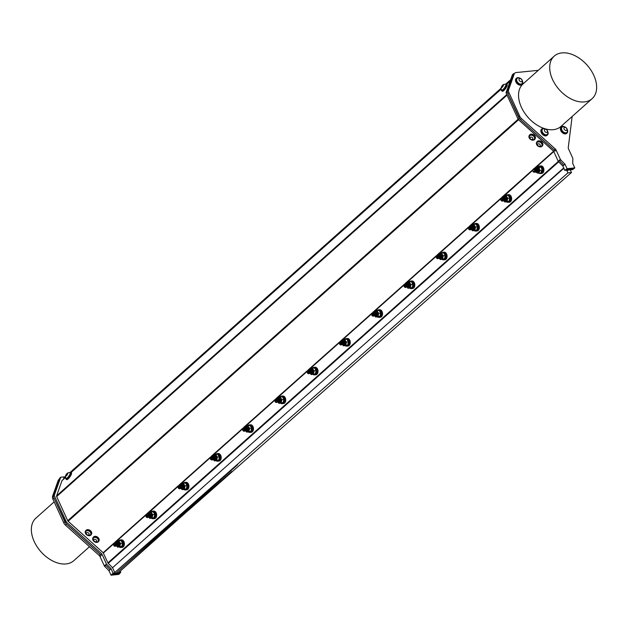 <?xml version="1.0" encoding="UTF-8"?>
<svg xmlns="http://www.w3.org/2000/svg" width="628" height="628" viewBox="0 0 628 628"><rect width="100%" height="100%" fill="white"/><g stroke="black" fill="none" stroke-linecap="round" stroke-linejoin="round"><path stroke-width="0.94" d="M213.834 455.936L214.98 459.468A1.868 1.28 -95.8 0 0 215.639 458.503L214.07 455.889M214.226 459.625L213.638 455.928M213.795 459.672L213.206 455.975M213.363 459.712L212.774 456.014M212.931 459.759L212.343 456.061M212.5 459.798L211.903 456.101M212.06 459.845L211.471 456.148M210.451 459.005A1.868 1.28 -95.8 0 0 211.291 459.837C213.693 461.509 212.217 452.733 210.333 458.44A1.484 1.013 -95.8 0 0 210.867 459.335L210.451 459.005L211.448 456.148L211.785 459.837M211.722 456.509L212.311 459.421L211.754 456.509M212.766 456.43L213.167 459.335M213.277 456.383L213.599 459.296M213.677 456.336L214.038 459.249M213.285 458.95L213.025 458.511M213.025 458.495L212.916 457.451M212.923 457.435L213.08 456.917M214.07 456.305L214.47 459.209M215.639 458.503L213.991 456.352M214.431 459.217L214.054 456.289M213.999 459.256L213.622 456.328M212.868 456.689L212.523 457.584M212.625 458.479L212.876 458.95M213.567 459.304L213.19 456.375M213.135 459.351L212.751 456.423M212.366 459.335L212.186 456.462M211.667 456.156L212.248 459.798M212.099 456.109L212.68 459.751M212.531 456.061L213.12 459.712M212.963 456.022L213.551 459.665M213.394 455.975L214.203 459.633L213.756 459.547M213.222 459.06L213.01 458.644M212.994 458.613L212.868 457.333M212.876 457.302L213.002 456.823M214.509 459.531L214.98 459.468M210.325 458.189A1.287 0.887 -95.8 0 0 211.769 459.099A1.287 0.887 -95.8 0 0 211.495 456.878A1.287 0.887 -95.8 0 0 210.325 458.189M213.096 455.983A2.991 2.049 84.2 0 1 214.391 454.735A2.991 2.049 84.2 0 1 214.58 454.703A2.991 2.049 84.2 0 1 216.37 455.795A2.991 2.049 84.2 0 1 216.864 458.738A2.991 2.049 84.2 0 1 216.307 459.994A2.991 2.049 84.2 0 1 215.373 460.63A2.991 2.049 84.2 0 1 215.176 460.662A2.991 2.049 84.2 0 1 213.465 459.696M213.19 455.567L213.387 455.002L215.702 454.444L217.351 457.106L216.684 460.332L214.368 460.889L213.881 460.285M214.368 460.889L218.63 460.136L219.117 458.511L219.298 456.909L217.649 454.248L215.702 454.444M216.063 460.716A3.737 2.567 -95.8 0 0 217.508 461.18A3.737 2.567 -95.8 0 0 218.316 460.897A3.737 2.567 -95.8 0 0 219.596 456.595A3.737 2.567 -95.8 0 0 216.762 453.738A3.737 2.567 -95.8 0 0 215.404 454.507M217.06 453.73A3.737 2.567 84.2 0 1 217.359 453.675A3.737 2.567 84.2 0 1 220.185 456.532A3.737 2.567 84.2 0 1 218.913 460.834A3.737 2.567 84.2 0 1 218.104 461.117A3.737 2.567 84.2 0 1 217.806 461.117M215.475 458.935A3.737 2.567 84.2 0 1 215.2 457.843M215.176 457.608A3.737 2.567 84.2 0 1 215.184 456.556M217.688 461.156A3.792 2.598 -95.8 0 0 218.112 461.164A3.792 2.598 -95.8 0 0 220.334 457.365A3.792 2.598 -95.8 0 0 217.665 453.62A3.792 2.598 -95.8 0 0 217.351 453.628A3.792 2.598 -95.8 0 0 216.935 453.714M217.351 457.106L219.298 456.909M216.684 460.332L218.63 460.136M217.351 453.628L218.222 453.534A3.792 2.598 84.2 0 1 218.536 453.534A3.792 2.598 84.2 0 1 221.205 457.278A3.792 2.598 84.2 0 1 218.976 461.078L218.112 461.164M112.569 567.736L108.228 563.355A1.138 0.746 -131.7 0 1 107.898 562.876L103.173 552.726L68.13 521.248A1.138 0.746 -131.7 0 1 67.722 520.698L56.677 496.567A1.138 0.746 -131.7 0 1 56.598 495.845L61.984 480.648A1.138 0.746 -131.7 0 1 62.125 480.428A1.138 0.746 -131.7 0 1 62.353 480.318M120.545 539.915L121.408 539.829A3.792 2.598 84.2 0 1 121.722 539.829A3.792 2.598 84.2 0 1 124.391 543.565A3.792 2.598 84.2 0 1 122.17 547.373L121.306 547.459A3.792 2.598 -95.8 0 0 123.528 543.652A3.792 2.598 -95.8 0 0 120.859 539.915A3.792 2.598 -95.8 0 0 120.545 539.915A3.792 2.598 -95.8 0 0 120.129 540.009M152.816 511.153L153.679 511.066A3.792 2.598 84.2 0 1 153.993 511.059A3.792 2.598 84.2 0 1 156.662 514.803A3.792 2.598 84.2 0 1 154.441 518.61L153.57 518.697A3.792 2.598 -95.8 0 0 155.799 514.889A3.792 2.598 -95.8 0 0 153.13 511.153A3.792 2.598 -95.8 0 0 152.816 511.153A3.792 2.598 -95.8 0 0 152.4 511.247M185.079 482.39L185.951 482.304A3.792 2.598 84.2 0 1 186.265 482.296A3.792 2.598 84.2 0 1 188.934 486.041A3.792 2.598 84.2 0 1 186.712 489.84L185.841 489.926A3.792 2.598 -95.8 0 0 188.07 486.127A3.792 2.598 -95.8 0 0 185.393 482.382A3.792 2.598 -95.8 0 0 185.079 482.39A3.792 2.598 -95.8 0 0 184.671 482.485M249.622 424.858L250.486 424.771A3.792 2.598 84.2 0 1 250.8 424.771A3.792 2.598 84.2 0 1 253.469 428.508A3.792 2.598 84.2 0 1 251.247 432.315L250.384 432.402A3.792 2.598 -95.8 0 0 252.605 428.602A3.792 2.598 -95.8 0 0 249.936 424.858A3.792 2.598 -95.8 0 0 249.622 424.858A3.792 2.598 -95.8 0 0 249.206 424.952M281.894 396.095L282.757 396.009A3.792 2.598 84.2 0 1 283.071 396.009A3.792 2.598 84.2 0 1 285.74 399.746A3.792 2.598 84.2 0 1 283.518 403.553L282.647 403.639A3.792 2.598 -95.8 0 0 284.877 399.832A3.792 2.598 -95.8 0 0 282.208 396.095A3.792 2.598 -95.8 0 0 281.894 396.095A3.792 2.598 -95.8 0 0 281.477 396.19M314.165 367.333L315.028 367.247A3.792 2.598 84.2 0 1 315.342 367.239A3.792 2.598 84.2 0 1 318.011 370.983A3.792 2.598 84.2 0 1 315.79 374.783L314.918 374.877A3.792 2.598 -95.8 0 0 317.148 371.07A3.792 2.598 -95.8 0 0 314.479 367.325A3.792 2.598 -95.8 0 0 314.165 367.333A3.792 2.598 -95.8 0 0 313.749 367.427M346.428 338.571L347.3 338.484A3.792 2.598 84.2 0 1 347.614 338.476A3.792 2.598 84.2 0 1 350.283 342.221A3.792 2.598 84.2 0 1 348.053 346.02L347.19 346.106A3.792 2.598 -95.8 0 0 349.411 342.307A3.792 2.598 -95.8 0 0 346.742 338.563A3.792 2.598 -95.8 0 0 346.428 338.571A3.792 2.598 -95.8 0 0 346.012 338.657M378.7 309.8L379.563 309.714A3.792 2.598 84.2 0 1 379.877 309.714A3.792 2.598 84.2 0 1 382.554 313.458A3.792 2.598 84.2 0 1 380.325 317.258L379.461 317.344A3.792 2.598 -95.8 0 0 381.683 313.545A3.792 2.598 -95.8 0 0 379.014 309.8A3.792 2.598 -95.8 0 0 378.7 309.8A3.792 2.598 -95.8 0 0 378.284 309.894M410.971 281.038L411.835 280.952A3.792 2.598 84.2 0 1 412.149 280.952A3.792 2.598 84.2 0 1 414.818 284.688A3.792 2.598 84.2 0 1 412.596 288.495L411.733 288.582A3.792 2.598 -95.8 0 0 413.954 284.774A3.792 2.598 -95.8 0 0 411.285 281.038A3.792 2.598 -95.8 0 0 410.971 281.038A3.792 2.598 -95.8 0 0 410.555 281.132M443.242 252.275L444.106 252.189A3.792 2.598 84.2 0 1 444.42 252.181A3.792 2.598 84.2 0 1 447.089 255.926A3.792 2.598 84.2 0 1 444.867 259.733L443.996 259.819A3.792 2.598 -95.8 0 0 446.225 256.012A3.792 2.598 -95.8 0 0 443.556 252.275A3.792 2.598 -95.8 0 0 443.242 252.275A3.792 2.598 -95.8 0 0 442.826 252.37M475.506 223.513L476.377 223.427A3.792 2.598 84.2 0 1 476.691 223.419A3.792 2.598 84.2 0 1 479.36 227.163A3.792 2.598 84.2 0 1 477.139 230.963L476.267 231.049A3.792 2.598 -95.8 0 0 478.489 227.25A3.792 2.598 -95.8 0 0 475.82 223.505A3.792 2.598 -95.8 0 0 475.506 223.513A3.792 2.598 -95.8 0 0 475.098 223.607M540.049 165.98L540.912 165.894A3.792 2.598 84.2 0 1 543.879 169.403A3.792 2.598 84.2 0 1 541.674 173.438L540.81 173.524A3.792 2.598 -95.8 0 0 543.016 169.489A3.792 2.598 -95.8 0 0 540.049 165.98A3.792 2.598 -95.8 0 0 539.633 166.075M507.777 194.751L508.649 194.656A3.792 2.598 84.2 0 1 508.963 194.656A3.792 2.598 84.2 0 1 511.632 198.401A3.792 2.598 84.2 0 1 509.402 202.2L508.539 202.287A3.792 2.598 -95.8 0 0 510.76 198.487A3.792 2.598 -95.8 0 0 508.091 194.743A3.792 2.598 -95.8 0 0 507.777 194.751A3.792 2.598 -95.8 0 0 507.361 194.837M120.231 571.127L120.772 572.32L118.653 572.532M566.707 170.212L567.908 172.865L114.759 572.524A0.95 0.62 -131.7 0 0 115.01 572.901L113.071 573.097L111.054 568.685L106.501 564.093L101.869 553.959L66.435 522.135L54.243 495.492L60.712 477.233L65.202 476.778M115.01 572.901A0.95 0.62 48.3 0 0 116.078 573.16L237.659 464.665L114.759 572.524L112.561 567.712L261.334 435.102L563.873 168.273M65.532 476.487L63.546 478.261L63.836 478.905M567.908 172.865L571.48 172.504L188.408 510.36M116.981 572.351A0.95 0.62 48.3 0 0 118.252 572.893L231.787 471.502L124.941 565.263M573.309 168.94L572.548 169.623L566.786 170.204L567.853 170.463A0.95 0.62 -131.7 0 1 566.786 170.204L564.847 170.392L562.821 165.98L558.276 161.396L553.645 151.262L518.21 119.438L506.019 92.795L512.487 74.528L514.293 73.547M570.279 169.85L571.48 172.504M117.232 572.673L116.549 572.744M69.975 472.531L501.168 88.171M505.611 84.215L510.643 79.725M120.874 547.451A3.792 2.598 -95.8 0 0 121.306 547.459M120.254 540.025A3.737 2.567 84.2 0 1 120.545 539.97A3.737 2.567 84.2 0 1 123.378 542.827A3.737 2.567 84.2 0 1 122.099 547.129A3.737 2.567 84.2 0 1 121.298 547.412A3.737 2.567 84.2 0 1 121 547.412M118.661 545.23A3.737 2.567 84.2 0 1 118.394 544.131M118.37 543.895A3.737 2.567 84.2 0 1 118.37 542.843M119.257 547.012A3.737 2.567 -95.8 0 0 120.702 547.467A3.737 2.567 -95.8 0 0 121.51 547.184A3.737 2.567 -95.8 0 0 122.782 542.882A3.737 2.567 -95.8 0 0 119.956 540.025A3.737 2.567 -95.8 0 0 118.598 540.802M116.29 542.278A2.991 2.049 84.2 0 1 117.585 541.03A2.991 2.049 84.2 0 1 117.774 540.998A2.991 2.049 84.2 0 1 119.563 542.082L120.545 543.401L119.877 546.627L117.562 547.184L121.816 546.431L122.484 543.204L121.816 541.854L120.835 540.543L118.896 540.739L119.563 542.082A2.991 2.049 84.2 0 1 120.05 545.025A2.991 2.049 84.2 0 1 119.501 546.282A2.991 2.049 84.2 0 1 118.559 546.917A2.991 2.049 84.2 0 1 118.37 546.949A2.991 2.049 84.2 0 1 116.659 545.983M117.562 547.184L117.075 546.58M117.703 545.826L118.174 545.763A1.868 1.28 -95.8 0 0 118.833 544.798L117.185 542.639M117.624 545.512L117.248 542.584L117.656 545.496M117.193 545.551L116.808 542.623L117.224 545.544M116.062 542.985L115.717 543.872M115.811 544.774L116.07 545.245M116.761 545.599L116.376 542.67L116.792 545.583M116.329 545.638L115.944 542.71L116.361 545.63M115.56 545.622L115.379 542.757M114.916 542.804L115.505 545.716L114.948 542.804M113.644 545.3A1.868 1.28 -95.8 0 0 114.484 546.132C116.887 547.804 115.411 539.028 113.527 544.727A1.484 1.013 -95.8 0 0 114.061 545.63L113.644 545.3L114.634 542.443L114.979 546.125M116.478 545.245L116.274 543.204M114.853 542.443L115.442 546.085M145.72 515.258L115.262 542.396L115.874 546.046M115.725 542.356L116.306 545.999M117.774 540.998L116.125 542.309L116.737 545.96M116.588 542.27L117.397 545.92L116.949 545.842M116.408 545.355L116.204 544.939M116.188 544.908L116.196 543.11M117.02 542.223L118.174 545.763M118.833 544.798L117.24 542.184M117.397 545.92L116.832 542.223M116.957 545.967L116.368 542.27M116.525 546.007L115.992 542.309M116.094 546.054L115.56 542.349M115.717 546.093L115.12 542.396M115.285 546.132L114.689 542.435M113.511 544.476A1.287 0.887 -95.8 0 0 114.963 545.387A1.287 0.887 -95.8 0 0 114.689 543.173A1.287 0.887 -95.8 0 0 113.511 544.476M116.376 541.862L116.58 541.297L118.896 540.739M120.545 543.401L122.484 543.204M119.877 546.627L121.816 546.431M153.146 518.689A3.792 2.598 -95.8 0 0 153.57 518.697M152.526 511.255A3.737 2.567 84.2 0 1 152.816 511.2A3.737 2.567 84.2 0 1 155.65 514.057A3.737 2.567 84.2 0 1 154.37 518.359A3.737 2.567 84.2 0 1 153.57 518.642A3.737 2.567 84.2 0 1 153.263 518.65M150.932 516.467A3.737 2.567 84.2 0 1 150.665 515.368M150.634 515.133A3.737 2.567 84.2 0 1 150.642 514.081M151.529 518.249A3.737 2.567 -95.8 0 0 152.973 518.704A3.737 2.567 -95.8 0 0 153.774 518.422A3.737 2.567 -95.8 0 0 155.053 514.12A3.737 2.567 -95.8 0 0 152.219 511.263A3.737 2.567 -95.8 0 0 150.861 512.04M148.561 513.516A2.991 2.049 84.2 0 1 149.849 512.267A2.991 2.049 84.2 0 1 150.045 512.236A2.991 2.049 84.2 0 1 151.835 513.319L152.808 514.638L152.141 517.857L149.833 518.422L154.088 517.66L154.755 514.442L154.088 513.092L153.106 511.773L151.167 511.969L151.835 513.319A2.991 2.049 84.2 0 1 152.321 516.263A2.991 2.049 84.2 0 1 151.764 517.519A2.991 2.049 84.2 0 1 150.83 518.155A2.991 2.049 84.2 0 1 150.642 518.186A2.991 2.049 84.2 0 1 148.93 517.221M149.833 518.422L149.346 517.817M149.974 517.064L150.445 516.993A1.868 1.28 -95.8 0 0 151.097 516.028L149.448 513.877M151.097 516.028L149.503 513.414L150.445 516.993M149.66 517.158L149.126 513.453L149.66 517.158L149.221 517.08M149.228 517.205L148.695 513.5L149.009 517.197M148.797 517.244L148.263 513.539L148.577 517.236M148.365 517.291L147.823 513.586L148.145 517.284M147.933 517.331L147.392 513.625L147.713 517.323M147.494 517.378L146.96 513.673L147.25 517.362M145.908 516.538A1.868 1.28 -95.8 0 0 146.756 517.37C149.15 519.042 147.674 510.266 145.79 515.965A1.484 1.013 -95.8 0 0 146.332 516.868L145.908 516.538L146.905 513.68M177.983 486.488L147.776 513.594M148.679 516.585L148.467 516.177M148.459 516.145L148.334 514.866M148.334 514.834L148.459 514.348M147.18 514.042L147.776 516.954L147.219 514.034M148.232 513.963L148.632 516.868M148.663 513.916L149.064 516.82M149.095 513.877L149.495 516.781M148.75 516.483L148.491 516.043M148.483 516.02L148.381 514.984M148.381 514.968L148.546 514.442M149.527 513.83L149.927 516.734M149.896 516.742L149.511 513.814M149.464 516.789L149.079 513.861M148.326 514.222L147.988 515.109M148.082 516.012L148.334 516.483M149.032 516.828L148.648 513.9M148.593 516.875L148.216 513.947M147.831 516.86L147.651 513.994M145.782 515.714A1.287 0.887 -95.8 0 0 147.235 516.624A1.287 0.887 -95.8 0 0 146.96 514.403A1.287 0.887 -95.8 0 0 145.782 515.714M148.648 513.1L148.852 512.527L151.167 511.969M152.808 514.638L154.755 514.442M152.141 517.857L154.088 517.66M185.417 489.919A3.792 2.598 -95.8 0 0 185.841 489.926M184.789 482.492A3.737 2.567 84.2 0 1 185.087 482.437A3.737 2.567 84.2 0 1 187.921 485.295A3.737 2.567 84.2 0 1 186.642 489.597A3.737 2.567 84.2 0 1 185.841 489.879A3.737 2.567 84.2 0 1 185.535 489.887M183.203 487.697A3.737 2.567 84.2 0 1 182.936 486.606M182.905 486.37A3.737 2.567 84.2 0 1 182.913 485.318M183.8 489.487A3.737 2.567 -95.8 0 0 185.244 489.942A3.737 2.567 -95.8 0 0 186.045 489.659A3.737 2.567 -95.8 0 0 187.325 485.358A3.737 2.567 -95.8 0 0 184.491 482.5A3.737 2.567 -95.8 0 0 183.133 483.27M180.825 484.753A2.991 2.049 84.2 0 1 182.12 483.505A2.991 2.049 84.2 0 1 182.308 483.474A2.991 2.049 84.2 0 1 184.098 484.557L185.079 485.876L184.412 489.094L182.096 489.652L186.359 488.898L187.026 485.68L186.359 484.329L185.378 483.01L183.431 483.207L184.098 484.557A2.991 2.049 84.2 0 1 184.593 487.501A2.991 2.049 84.2 0 1 184.035 488.757A2.991 2.049 84.2 0 1 183.101 489.393A2.991 2.049 84.2 0 1 182.913 489.424A2.991 2.049 84.2 0 1 181.194 488.458M182.096 489.652L181.61 489.055M182.246 488.301L182.717 488.231A1.868 1.28 -95.8 0 0 183.368 487.265L181.72 485.114M182.167 487.98L181.782 485.051M181.735 488.027L181.351 485.099M181.005 485.154L181.335 488.058M180.597 485.46L180.26 486.347M180.354 487.242L180.605 487.72M181.296 488.066L180.919 485.138M180.864 488.113L180.487 485.185M180.103 488.097L179.922 485.232M179.451 485.279L180.04 488.184L179.482 485.271M178.179 487.775A1.868 1.28 -95.8 0 0 179.019 488.6C181.421 490.272 179.946 481.503 178.062 487.202A1.484 1.013 -95.8 0 0 178.603 488.105L178.179 487.775L179.176 484.91L179.522 488.6M179.396 484.918L179.977 488.56M179.828 484.871L180.417 488.513M180.26 484.832L180.848 488.474M180.691 484.785L181.28 488.427M181.131 484.745L181.932 488.396L181.484 488.317M180.95 487.823L180.738 487.414M180.731 487.383L180.597 486.103M180.605 486.072L180.731 485.585M181.563 484.698L182.717 488.231M183.368 487.265L181.806 484.651M181.963 488.388L181.366 484.69M181.523 488.435L180.935 484.738M181.092 488.482L180.472 484.785M180.66 488.521L180.04 484.824M180.228 488.568L179.608 484.871M179.765 488.615L179.176 484.91M180.495 485.193L180.895 488.097M181.366 485.106L181.767 488.011M181.021 487.72L180.762 487.273M180.754 487.257L180.644 486.221M180.652 486.198L180.809 485.68M181.798 485.067L182.198 487.972M178.054 486.951A1.287 0.887 -95.8 0 0 179.506 487.862A1.287 0.887 -95.8 0 0 179.231 485.64A1.287 0.887 -95.8 0 0 178.054 486.951M180.919 484.337L181.123 483.764L183.431 483.207M185.079 485.876L187.026 485.68M184.412 489.094L186.359 488.898M249.96 432.394A3.792 2.598 -95.8 0 0 250.384 432.402M249.332 424.968A3.737 2.567 84.2 0 1 249.63 424.913A3.737 2.567 84.2 0 1 252.456 427.77A3.737 2.567 84.2 0 1 251.184 432.072A3.737 2.567 84.2 0 1 250.376 432.354A3.737 2.567 84.2 0 1 250.077 432.354M247.738 430.172A3.737 2.567 84.2 0 1 247.471 429.073M247.448 428.838A3.737 2.567 84.2 0 1 247.456 427.786M248.335 431.954A3.737 2.567 -95.8 0 0 249.779 432.409A3.737 2.567 -95.8 0 0 250.588 432.127A3.737 2.567 -95.8 0 0 251.859 427.825A3.737 2.567 -95.8 0 0 249.033 424.968A3.737 2.567 -95.8 0 0 247.675 425.745M245.367 427.221A2.991 2.049 84.2 0 1 246.663 425.972A2.991 2.049 84.2 0 1 246.851 425.941A2.991 2.049 84.2 0 1 248.641 427.024L249.622 428.343L248.955 431.569L246.639 432.127L250.894 431.373L251.561 428.147L250.894 426.797L249.92 425.486L247.974 425.682L248.641 427.024A2.991 2.049 84.2 0 1 249.128 429.968A2.991 2.049 84.2 0 1 248.578 431.224A2.991 2.049 84.2 0 1 247.636 431.86A2.991 2.049 84.2 0 1 247.448 431.891A2.991 2.049 84.2 0 1 245.736 430.926M246.639 432.127L246.152 431.522M246.78 430.769L247.251 430.706A1.868 1.28 -95.8 0 0 247.911 429.74L246.262 427.582M246.702 430.455L246.325 427.527M246.27 430.494L245.886 427.566M245.14 427.927L244.794 428.814M244.896 429.717L245.148 430.188M245.838 430.541L245.454 427.613L245.87 430.525M245.407 430.58L245.022 427.652L245.438 430.572M244.637 430.572L244.457 427.699M243.994 427.747L244.582 430.659L244.025 427.747M242.722 430.243A1.868 1.28 -95.8 0 0 243.562 431.075C245.964 432.747 244.488 423.971 242.604 429.678A1.484 1.013 -95.8 0 0 243.138 430.572L242.722 430.243L243.711 427.385L244.056 431.067M245.948 427.574L246.302 430.486M245.556 430.188L245.297 429.748M245.289 429.733L245.352 428.147M246.341 427.535L246.741 430.439M243.931 427.385L244.52 431.036M244.371 427.346L244.951 430.989M244.802 427.299L245.383 430.941M245.234 427.26L245.823 430.902M245.666 427.213L246.474 430.863L246.027 430.784M245.493 430.298L245.14 428.571M245.148 428.539L245.273 428.053M246.097 427.173L247.251 430.706M247.911 429.74L246.372 427.119M246.529 430.863L245.909 427.166M246.09 430.902L245.477 427.205M245.634 430.949L245.038 427.252M245.203 430.996L244.606 427.299M244.763 431.036L244.174 427.338M244.331 431.083L243.743 427.385M242.589 429.419A1.287 0.887 -95.8 0 0 244.041 430.329A1.287 0.887 -95.8 0 0 243.766 428.115A1.287 0.887 -95.8 0 0 242.589 429.419M245.454 426.805L245.658 426.239L247.974 425.682M249.622 428.343L251.561 428.147M248.955 431.569L250.894 431.373M282.223 403.631A3.792 2.598 -95.8 0 0 282.647 403.639M281.603 396.205A3.737 2.567 84.2 0 1 281.894 396.15A3.737 2.567 84.2 0 1 284.727 399.008A3.737 2.567 84.2 0 1 283.448 403.302A3.737 2.567 84.2 0 1 282.647 403.584A3.737 2.567 84.2 0 1 282.349 403.592M280.01 401.41A3.737 2.567 84.2 0 1 279.743 400.311M279.711 400.075A3.737 2.567 84.2 0 1 279.719 399.023M280.606 403.192A3.737 2.567 -95.8 0 0 282.05 403.647A3.737 2.567 -95.8 0 0 282.851 403.364A3.737 2.567 -95.8 0 0 284.131 399.063A3.737 2.567 -95.8 0 0 281.297 396.205A3.737 2.567 -95.8 0 0 279.947 396.982M277.639 398.458A2.991 2.049 84.2 0 1 278.926 397.21A2.991 2.049 84.2 0 1 279.122 397.179A2.991 2.049 84.2 0 1 280.912 398.262L281.894 399.581L281.218 402.807L278.911 403.364L283.165 402.611L283.832 399.384L283.165 398.034L282.184 396.723L280.245 396.912L280.912 398.262A2.991 2.049 84.2 0 1 281.399 401.206A2.991 2.049 84.2 0 1 280.842 402.462A2.991 2.049 84.2 0 1 279.907 403.098A2.991 2.049 84.2 0 1 279.719 403.129A2.991 2.049 84.2 0 1 278.008 402.163M278.911 403.364L278.424 402.76M279.052 402.006L279.523 401.944A1.868 1.28 -95.8 0 0 280.182 400.97L278.526 398.819M278.604 398.772L279.005 401.677L278.589 398.756M278.542 401.732L278.157 398.804L278.573 401.724M277.403 399.165L277.066 400.052M277.16 400.954L277.419 401.425M278.11 401.779L277.725 398.851L278.141 401.763M277.67 401.818L277.293 398.89L277.709 401.81M276.909 401.802L276.728 398.937M276.846 401.904L276.296 398.984M274.993 401.48A1.868 1.28 -95.8 0 0 275.833 402.312C278.235 403.985 276.752 395.208 274.876 400.907A1.484 1.013 -95.8 0 0 275.409 401.81L274.993 401.48L275.982 398.623L276.328 402.305M276.257 398.984L276.854 401.896M277.827 401.425L277.623 399.384M276.202 398.623L276.791 402.265M276.634 398.584L277.223 402.226M277.074 398.537L277.654 402.179M277.505 398.49L278.086 402.14M277.937 398.45L278.746 402.101L278.298 402.022M277.757 401.528L277.552 401.119M277.537 401.088L277.411 399.808M277.411 399.777L277.545 399.29M278.369 398.403L279.523 401.944M280.182 400.97L278.636 398.356M278.793 402.093L278.204 398.395M278.361 402.14L277.741 398.442M277.929 402.187L277.341 398.482M277.498 402.226L276.909 398.529M277.066 402.273L276.446 398.576M276.626 402.312L276.014 398.615M274.86 400.656A1.287 0.887 -95.8 0 0 276.312 401.567A1.287 0.887 -95.8 0 0 276.037 399.353A1.287 0.887 -95.8 0 0 274.86 400.656M277.725 398.042L277.929 397.477L280.245 396.912M281.894 399.581L283.832 399.384M281.218 402.807L283.165 402.611M314.495 374.869A3.792 2.598 -95.8 0 0 314.918 374.877M313.874 367.435A3.737 2.567 84.2 0 1 314.165 367.38A3.737 2.567 84.2 0 1 316.999 370.237A3.737 2.567 84.2 0 1 315.719 374.539A3.737 2.567 84.2 0 1 314.918 374.822A3.737 2.567 84.2 0 1 314.612 374.83M312.281 372.647A3.737 2.567 84.2 0 1 312.014 371.548M311.983 371.313A3.737 2.567 84.2 0 1 311.99 370.261M312.877 374.429A3.737 2.567 -95.8 0 0 314.322 374.885A3.737 2.567 -95.8 0 0 315.123 374.602A3.737 2.567 -95.8 0 0 316.402 370.3A3.737 2.567 -95.8 0 0 313.568 367.443A3.737 2.567 -95.8 0 0 312.21 368.212M309.91 369.696A2.991 2.049 84.2 0 1 311.198 368.448A2.991 2.049 84.2 0 1 311.386 368.416A2.991 2.049 84.2 0 1 313.176 369.5L314.157 370.818L313.49 374.037L311.174 374.594L315.437 373.841L316.104 370.622L315.437 369.272L314.455 367.953L312.516 368.149L313.176 369.5A2.991 2.049 84.2 0 1 313.67 372.443A2.991 2.049 84.2 0 1 313.113 373.699A2.991 2.049 84.2 0 1 312.179 374.335A2.991 2.049 84.2 0 1 311.99 374.366A2.991 2.049 84.2 0 1 310.279 373.401M311.174 374.594L310.687 373.998M311.323 373.244L311.794 373.173A1.868 1.28 -95.8 0 0 312.446 372.208L310.797 370.057M311.245 372.922L310.86 369.994L311.276 372.914M310.813 372.969L310.428 370.041L310.844 372.954M309.675 370.402L309.337 371.289M309.431 372.184L309.683 372.663M310.373 373.008L309.996 370.08L310.413 373.001M309.942 373.056L309.565 370.127L309.981 373.048M309.18 373.04L309 370.175M309.117 373.134L308.56 370.214L309.117 373.126M307.257 372.718A1.868 1.28 -95.8 0 0 308.097 373.55C310.499 375.214 309.023 366.446 307.139 372.145A1.484 1.013 -95.8 0 0 307.681 373.048L307.257 372.718L308.254 369.861L308.599 373.542M308.474 369.861L309.062 373.503M339.332 342.668L308.882 369.814L309.494 373.464M309.337 369.774L309.926 373.417M309.777 369.727L310.358 373.37M310.208 369.688L311.009 373.338L310.57 373.26M310.028 372.765L309.816 372.357M309.808 372.326L309.808 370.528M310.64 369.641L311.794 373.173M312.446 372.208L310.852 369.594M311.009 373.338L310.444 369.633M310.577 373.377L310.044 369.68M310.201 373.417L309.604 369.719M309.769 373.464L309.172 369.766M309.329 373.503L308.74 369.806L308.089 370.127M308.631 373.534L308.277 369.853L339.45 342.111M310.099 372.663L309.887 370.622M307.131 371.894A1.287 0.887 -95.8 0 0 308.584 372.804A1.287 0.887 -95.8 0 0 308.309 370.583A1.287 0.887 -95.8 0 0 307.131 371.894M309.996 369.28L310.201 368.707L312.516 368.149M314.157 370.818L316.104 370.622M313.49 374.037L315.437 373.841M346.766 346.099A3.792 2.598 -95.8 0 0 347.19 346.106M346.138 338.673A3.737 2.567 84.2 0 1 346.436 338.618A3.737 2.567 84.2 0 1 349.262 341.475A3.737 2.567 84.2 0 1 347.99 345.777A3.737 2.567 84.2 0 1 347.182 346.059A3.737 2.567 84.2 0 1 346.884 346.067M344.552 343.877A3.737 2.567 84.2 0 1 344.277 342.786M344.254 342.55A3.737 2.567 84.2 0 1 344.262 341.499M345.141 345.659A3.737 2.567 -95.8 0 0 346.593 346.122A3.737 2.567 -95.8 0 0 347.394 345.84A3.737 2.567 -95.8 0 0 348.673 341.538A3.737 2.567 -95.8 0 0 345.84 338.68A3.737 2.567 -95.8 0 0 344.482 339.45M342.174 340.933A2.991 2.049 84.2 0 1 343.469 339.685A2.991 2.049 84.2 0 1 343.657 339.646A2.991 2.049 84.2 0 1 345.447 340.737L346.428 342.056L345.761 345.274L343.445 345.832L347.708 345.078L348.375 341.86L347.708 340.509L346.727 339.191L344.78 339.387L345.447 340.737A2.991 2.049 84.2 0 1 345.942 343.681A2.991 2.049 84.2 0 1 345.384 344.937A2.991 2.049 84.2 0 1 344.45 345.573A2.991 2.049 84.2 0 1 344.262 345.604A2.991 2.049 84.2 0 1 342.543 344.639M343.445 345.832L342.959 345.235M343.594 344.474L344.058 344.411A1.868 1.28 -95.8 0 0 344.717 343.445L343.069 341.294M343.516 344.16L343.131 341.232M343.076 344.207L342.7 341.279M341.946 341.64L341.608 342.527M341.703 343.422L341.954 343.893M342.645 344.246L342.268 341.318L342.684 344.238M342.213 344.293L341.828 341.365L342.244 344.277M341.444 344.277L341.263 341.412M340.8 341.459L341.389 344.364L340.831 341.451M339.528 343.948A1.868 1.28 -95.8 0 0 340.368 344.78C342.77 346.452 341.294 337.676 339.41 343.383A1.484 1.013 -95.8 0 0 339.952 344.277L339.528 343.948L340.525 341.09L340.863 344.78M340.745 341.098L341.326 344.741M371.603 313.906L341.153 341.051L341.765 344.694M341.608 341.012L342.197 344.654M343.657 339.646L342.009 340.965L342.629 344.607M342.472 340.918L343.281 344.576L342.833 344.489M342.299 344.003L342.087 343.594M342.079 343.555L341.946 342.284M341.954 342.252L342.079 341.765M342.912 340.878L344.058 344.411M344.717 343.445L343.147 340.831M343.281 344.576L342.692 340.878M342.849 344.615L342.26 340.918M342.417 344.662L341.82 340.965M341.977 344.701L341.389 341.004M341.546 344.748L341.012 341.043M341.114 344.788L340.58 341.09M342.755 341.279L343.116 344.191M342.362 343.893L341.993 342.401M342.001 342.378L342.158 341.86M343.147 341.247L343.547 344.152M339.403 343.131A1.287 0.887 -95.8 0 0 340.855 344.042A1.287 0.887 -95.8 0 0 340.572 341.82A1.287 0.887 -95.8 0 0 339.403 343.131M342.268 340.509L342.464 339.944L344.78 339.387M346.428 342.056L348.375 341.86M345.761 345.274L347.708 345.078M379.037 317.336A3.792 2.598 -95.8 0 0 379.461 317.344M378.409 309.91A3.737 2.567 84.2 0 1 378.708 309.855A3.737 2.567 84.2 0 1 381.534 312.713A3.737 2.567 84.2 0 1 380.262 317.014A3.737 2.567 84.2 0 1 379.453 317.297A3.737 2.567 84.2 0 1 379.155 317.297M376.824 315.115A3.737 2.567 84.2 0 1 376.549 314.016M376.525 313.78A3.737 2.567 84.2 0 1 376.533 312.736M377.412 316.897A3.737 2.567 -95.8 0 0 378.857 317.352A3.737 2.567 -95.8 0 0 379.665 317.069A3.737 2.567 -95.8 0 0 380.937 312.775A3.737 2.567 -95.8 0 0 378.111 309.918A3.737 2.567 -95.8 0 0 376.753 310.687M374.445 312.163A2.991 2.049 84.2 0 1 375.74 310.915A2.991 2.049 84.2 0 1 375.929 310.884A2.991 2.049 84.2 0 1 377.718 311.975L378.7 313.286L378.032 316.512L375.717 317.069L379.971 316.316L380.639 313.089L379.971 311.747L378.998 310.428L377.051 310.625L377.718 311.975A2.991 2.049 84.2 0 1 378.205 314.918A2.991 2.049 84.2 0 1 377.656 316.167A2.991 2.049 84.2 0 1 376.714 316.802A2.991 2.049 84.2 0 1 376.525 316.842A2.991 2.049 84.2 0 1 374.814 315.868M375.717 317.069L375.23 316.465M375.858 315.711L376.329 315.649A1.868 1.28 -95.8 0 0 376.988 314.683L375.34 312.532M376.988 314.683L375.418 312.061M375.575 315.805L375.01 312.108L375.552 315.805L375.104 315.727M375.144 315.853L374.578 312.147L374.9 315.845M376.525 316.842L374.665 315.9L374.147 312.195L374.461 315.892M374.249 315.939L373.715 312.234L374.029 315.931M373.817 315.986L373.283 312.281L373.597 315.978M373.385 316.025L372.844 312.32L373.134 316.01M371.8 315.185A1.868 1.28 -95.8 0 0 372.639 316.017C375.042 317.69 373.566 308.913 371.682 314.62A1.484 1.013 -95.8 0 0 372.216 315.515L371.8 315.185L372.796 312.328M374.571 315.24L374.359 314.824M374.343 314.793L374.217 313.513M374.225 313.482L374.351 313.003M375.175 312.116L376.329 315.649M373.071 312.689L373.66 315.601L373.103 312.689M373.998 315.578L373.534 312.642M374.115 312.611L374.516 315.515M374.626 312.563L374.947 315.476M374.979 312.524L375.387 315.429M374.633 315.13L374.374 314.691M374.366 314.675L374.264 313.631M374.264 313.615L374.429 313.089M375.418 312.477L375.819 315.382M375.779 315.397L375.403 312.469M375.348 315.437L374.971 312.509M374.217 312.87L373.872 313.764M373.974 314.659L374.225 315.13M374.916 315.484L374.531 312.556M374.484 315.523L374.1 312.595M371.666 314.369A1.287 0.887 -95.8 0 0 373.118 315.272A1.287 0.887 -95.8 0 0 372.844 313.058A1.287 0.887 -95.8 0 0 371.666 314.369M374.531 311.747L374.735 311.182L377.051 310.625M378.7 313.286L380.639 313.089M378.032 316.512L379.971 316.316M411.301 288.574A3.792 2.598 -95.8 0 0 411.733 288.582M410.681 281.148A3.737 2.567 84.2 0 1 410.971 281.093A3.737 2.567 84.2 0 1 413.805 283.95A3.737 2.567 84.2 0 1 412.525 288.252A3.737 2.567 84.2 0 1 411.725 288.535A3.737 2.567 84.2 0 1 411.426 288.535M409.087 286.352A3.737 2.567 84.2 0 1 408.82 285.253M408.797 285.018A3.737 2.567 84.2 0 1 408.797 283.966M409.684 288.134A3.737 2.567 -95.8 0 0 411.128 288.59A3.737 2.567 -95.8 0 0 411.937 288.307A3.737 2.567 -95.8 0 0 413.208 284.005A3.737 2.567 -95.8 0 0 410.382 281.148A3.737 2.567 -95.8 0 0 409.024 281.925M406.716 283.401A2.991 2.049 84.2 0 1 408.012 282.153A2.991 2.049 84.2 0 1 408.2 282.121A2.991 2.049 84.2 0 1 409.99 283.204L410.971 284.523L410.304 287.75L407.988 288.307L412.243 287.553L412.91 284.327L412.243 282.977L411.262 281.666L409.323 281.862L409.99 283.204A2.991 2.049 84.2 0 1 410.476 286.148A2.991 2.049 84.2 0 1 409.927 287.404A2.991 2.049 84.2 0 1 408.985 288.04A2.991 2.049 84.2 0 1 408.797 288.071A2.991 2.049 84.2 0 1 407.085 287.106M407.988 288.307L407.501 287.702M408.129 286.949L408.6 286.886A1.868 1.28 -95.8 0 0 409.26 285.921L407.611 283.762M408.051 286.635L407.674 283.707L408.082 286.619M407.619 286.674L407.234 283.746M406.889 283.801L407.219 286.706M406.489 284.107L406.143 284.994M406.238 285.897L406.497 286.368M407.187 286.721L406.803 283.793M406.756 286.761L406.371 283.832M405.986 286.745L405.806 283.88M405.343 283.927L405.931 286.839L405.374 283.927M404.071 286.423A1.868 1.28 -95.8 0 0 404.911 287.255C407.313 288.927 405.837 280.151 403.953 285.85A1.484 1.013 -95.8 0 0 404.487 286.753L404.071 286.423L405.06 283.566L405.405 287.247M405.28 283.566L405.869 287.208M405.712 283.526L406.3 287.169M406.151 283.479L406.732 287.122M406.583 283.44L407.164 287.082M407.015 283.393L407.823 287.043L407.376 286.965M406.834 286.478L406.63 286.062M406.614 286.03L406.489 284.751M406.489 284.719L406.622 284.233M407.446 283.346L408.6 286.886M409.26 285.921L407.69 283.299M407.847 287.043L407.258 283.346M407.415 287.082L406.826 283.385M406.983 287.129L406.387 283.432M406.544 287.177L405.955 283.471M406.112 287.216L405.5 283.518M405.68 287.263L405.091 283.566M406.387 283.848L406.787 286.753M407.297 283.754L407.65 286.666M406.905 286.368L406.646 285.928M406.638 285.913L406.536 284.869M406.536 284.853L406.701 284.327M403.937 285.599A1.287 0.887 -95.8 0 0 405.39 286.509A1.287 0.887 -95.8 0 0 405.115 284.296A1.287 0.887 -95.8 0 0 403.937 285.599M406.803 282.985L407.007 282.419L409.323 281.862M410.971 284.523L412.91 284.327M410.304 287.75L412.243 287.553M443.572 259.811A3.792 2.598 -95.8 0 0 443.996 259.819M442.952 252.377A3.737 2.567 84.2 0 1 443.242 252.323A3.737 2.567 84.2 0 1 446.076 255.18A3.737 2.567 84.2 0 1 444.797 259.482A3.737 2.567 84.2 0 1 443.996 259.764A3.737 2.567 84.2 0 1 443.69 259.772M441.358 257.59A3.737 2.567 84.2 0 1 441.091 256.491M441.06 256.255A3.737 2.567 84.2 0 1 441.068 255.204M441.955 259.372A3.737 2.567 -95.8 0 0 443.399 259.827A3.737 2.567 -95.8 0 0 444.2 259.545A3.737 2.567 -95.8 0 0 445.48 255.243A3.737 2.567 -95.8 0 0 442.646 252.385A3.737 2.567 -95.8 0 0 441.288 253.163M438.988 254.638A2.991 2.049 84.2 0 1 440.275 253.39A2.991 2.049 84.2 0 1 440.464 253.359A2.991 2.049 84.2 0 1 442.261 254.442L443.235 255.761L442.567 258.979L440.259 259.545L444.514 258.783L445.181 255.565L444.514 254.214L443.533 252.896L441.594 253.092L442.261 254.442A2.991 2.049 84.2 0 1 442.748 257.386A2.991 2.049 84.2 0 1 442.19 258.642A2.991 2.049 84.2 0 1 441.256 259.278A2.991 2.049 84.2 0 1 441.068 259.309A2.991 2.049 84.2 0 1 439.357 258.344M440.259 259.545L439.773 258.94M440.401 258.186L440.872 258.116A1.868 1.28 -95.8 0 0 441.523 257.15L439.875 254.999M441.523 257.15L439.961 254.536M440.118 258.281L439.529 254.583M439.686 258.32L439.09 254.623M439.247 258.367L438.658 254.67M438.815 258.406L438.226 254.709M438.383 258.453L437.795 254.756M437.952 258.493L437.363 254.795M436.334 257.661A1.868 1.28 -95.8 0 0 437.182 258.493C439.576 260.165 438.101 251.388 436.217 257.088A1.484 1.013 -95.8 0 0 436.758 257.99L436.334 257.661L437.331 254.803L437.677 258.485M437.551 254.803L438.14 258.446M437.983 254.756L438.572 258.406M438.415 254.717L439.003 258.359M438.854 254.67L439.435 258.32M439.286 254.63L440.087 258.281L439.647 258.202M439.105 257.708L438.76 255.989M438.76 255.957L438.886 255.47M439.718 254.583L440.872 258.116M437.606 255.164L438.203 258.069L437.645 255.156M439.019 257.998L438.642 255.07L439.058 257.99M439.09 255.039L439.49 257.943M439.569 254.992L439.922 257.904M439.176 257.606L438.917 257.166M438.909 257.142L438.972 255.565M439.953 254.952L440.354 257.857M440.322 257.865L439.938 254.937M439.89 257.912L439.506 254.984M439.459 257.951L439.074 255.023M438.258 257.982L438.077 255.117M436.209 256.836A1.287 0.887 -95.8 0 0 437.661 257.747A1.287 0.887 -95.8 0 0 437.386 255.525A1.287 0.887 -95.8 0 0 436.209 256.836M439.074 254.222L439.278 253.649L441.594 253.092M443.235 255.761L445.181 255.565M442.567 258.979L444.514 258.783M475.843 231.041A3.792 2.598 -95.8 0 0 476.267 231.049M475.215 223.615A3.737 2.567 84.2 0 1 475.514 223.56A3.737 2.567 84.2 0 1 478.348 226.418A3.737 2.567 84.2 0 1 477.068 230.719A3.737 2.567 84.2 0 1 476.267 231.002A3.737 2.567 84.2 0 1 475.961 231.01M473.63 228.82A3.737 2.567 84.2 0 1 473.363 227.729M473.331 227.493A3.737 2.567 84.2 0 1 473.339 226.441M474.219 230.609A3.737 2.567 -95.8 0 0 475.671 231.065A3.737 2.567 -95.8 0 0 476.471 230.782A3.737 2.567 -95.8 0 0 477.751 226.48A3.737 2.567 -95.8 0 0 474.917 223.623A3.737 2.567 -95.8 0 0 473.559 224.392M471.251 225.876A2.991 2.049 84.2 0 1 472.546 224.628A2.991 2.049 84.2 0 1 472.735 224.596A2.991 2.049 84.2 0 1 474.525 225.68L475.506 226.998L474.839 230.217L472.523 230.774L476.785 230.021L477.453 226.802L476.785 225.452L475.804 224.133L473.857 224.329L474.525 225.68A2.991 2.049 84.2 0 1 475.019 228.623A2.991 2.049 84.2 0 1 474.462 229.879A2.991 2.049 84.2 0 1 473.528 230.515A2.991 2.049 84.2 0 1 473.339 230.547A2.991 2.049 84.2 0 1 471.62 229.581M472.523 230.774L472.036 230.178M472.672 229.416L473.143 229.353A1.868 1.28 -95.8 0 0 473.795 228.388L472.146 226.237M472.225 226.19L472.625 229.094L472.209 226.174M472.162 229.149L471.777 226.221L472.193 229.134M471.024 226.582L470.686 227.469M470.78 228.364L471.031 228.843M471.722 229.189L471.345 226.261L471.761 229.181M471.29 229.236L470.914 226.308L471.322 229.22M470.529 229.22L470.348 226.355M469.877 226.402L470.466 229.306L469.909 226.394M468.606 228.898A1.868 1.28 -95.8 0 0 469.446 229.722C471.848 231.394 470.372 222.626 468.488 228.325A1.484 1.013 -95.8 0 0 469.03 229.22L468.606 228.898L469.603 226.033L469.948 229.722M469.822 226.041L470.403 229.683M470.254 225.994L470.843 229.636M470.686 225.954L471.275 229.597M471.118 225.907L471.707 229.55M471.557 225.868L472.358 229.518L471.911 229.44M471.377 228.945L471.165 228.537M471.157 228.506L471.024 227.226M471.031 227.195L471.157 226.708M471.989 225.821L473.143 229.353M473.795 228.388L472.256 225.766M472.389 229.51L471.824 225.813M471.981 229.558L471.393 225.852M471.55 229.597L470.929 225.899M471.11 229.644L470.498 225.947M470.655 229.691L470.066 225.994M470.223 229.73L469.626 226.033M471.44 228.843L471.236 226.802M468.48 228.074A1.287 0.887 -95.8 0 0 469.932 228.984A1.287 0.887 -95.8 0 0 469.65 226.763A1.287 0.887 -95.8 0 0 468.48 228.074M471.345 225.46L471.55 224.887L473.857 224.329M475.506 226.998L477.453 226.802M474.839 230.217L476.785 230.021M540.386 173.516A3.792 2.598 -95.8 0 0 540.81 173.524M540.504 173.477A3.737 2.567 -95.8 0 0 540.802 173.477A3.737 2.567 -95.8 0 0 542.977 169.497A3.737 2.567 -95.8 0 0 540.056 166.035A3.737 2.567 -95.8 0 0 539.758 166.09M537.858 169.136A3.737 2.567 -95.8 0 0 538.11 171.13M508.115 202.279A3.792 2.598 -95.8 0 0 508.539 202.287M508.233 202.24A3.737 2.567 -95.8 0 0 508.531 202.24A3.737 2.567 -95.8 0 0 509.339 201.957A3.737 2.567 -95.8 0 0 510.611 197.655A3.737 2.567 -95.8 0 0 507.785 194.798A3.737 2.567 -95.8 0 0 507.487 194.853M505.611 197.679A3.737 2.567 -95.8 0 0 505.603 198.723M505.626 198.966A3.737 2.567 -95.8 0 0 505.901 200.057M65.901 478.214A4.113 1.052 -54.8 0 0 65.885 478.285A4.113 1.052 -54.8 0 0 65.987 479.101L66.694 479.604A4.113 1.052 -54.8 0 0 69.92 476.848A4.113 1.052 -54.8 0 0 71.435 472.876L70.721 472.382A4.113 1.052 -54.8 0 0 69.857 472.601M501.544 89.898A4.113 1.052 -54.8 0 0 501.623 90.785L502.337 91.288A4.113 1.052 -54.8 0 0 505.564 88.532A4.113 1.052 -54.8 0 0 507.071 84.56L506.364 84.066A4.113 1.052 -54.8 0 0 505.501 84.285M98.722 541.218A3.368 2.52 -146.4 0 0 98.886 540.998A3.368 2.52 -146.4 0 0 98.957 538.738A3.368 2.52 -146.4 0 0 96.163 536.453A3.368 2.52 -146.4 0 0 93.282 537.278A3.368 2.52 -146.4 0 0 93.148 537.521M542.427 145.712A3.368 2.52 -146.4 0 0 542.592 145.492A3.368 2.52 -146.4 0 0 541.187 141.536A3.368 2.52 -146.4 0 0 536.987 141.771A3.368 2.52 -146.4 0 0 536.854 142.007M91.264 534.522A3.368 2.52 -146.4 0 0 91.429 534.302A3.368 2.52 -146.4 0 0 90.024 530.346A3.368 2.52 -146.4 0 0 85.824 530.582A3.368 2.52 -146.4 0 0 85.691 530.817M534.97 139.016A3.368 2.52 -146.4 0 0 535.135 138.796A3.368 2.52 -146.4 0 0 534.389 135.373A3.368 2.52 -146.4 0 0 530.558 134.29A3.368 2.52 -146.4 0 0 529.53 135.075A3.368 2.52 -146.4 0 0 529.396 135.31M518.673 117.334L507.84 93.666L508.963 92.669L519.796 116.329L518.673 117.334A4.749 3.093 48.3 0 0 519.851 119.1L507.031 91.892L513.492 73.633M507.526 90.683L513.076 75.007L514.199 74.01L508.649 89.678L507.526 90.683A4.749 3.093 48.3 0 0 507.84 93.666M514.199 74.01A4.749 3.093 -131.7 0 1 514.795 73.107L513.665 74.112A4.749 3.093 48.3 0 0 513.076 75.007M507.031 91.892L506.019 92.795M519.223 118.535L518.21 119.438M554.579 150.43L553.645 151.262M559.289 160.493L559.226 160.36A1.138 0.746 48.3 0 0 559.312 160.517L107.898 562.876M563.803 165.109L562.821 165.98M565.012 164.198L563.889 165.203L559.564 160.839L560.686 159.842L565.012 164.198L567.068 168.681L574.769 167.904L573.647 168.908L565.852 169.497L564.847 170.392M554.139 149.951L520.361 119.61L521.491 118.606L555.262 148.946L554.139 149.951A2.371 1.546 -131.7 0 1 554.987 151.089L556.11 150.084L560.357 159.363L559.226 160.36M519.851 119.1A4.749 3.093 48.3 0 0 520.361 119.61M560.686 159.842A1.138 0.746 -131.7 0 1 560.357 159.363M574.769 167.904L572.72 163.421L572.846 158.617A1.138 0.746 -131.7 0 0 572.736 158.115L568.489 148.836A2.371 1.546 48.3 0 1 568.261 147.635L572.139 116.486M514.795 73.107A4.749 3.093 -131.7 0 1 516.083 72.565L537.152 70.446A4.749 3.093 -131.7 0 1 538.102 70.493M508.963 92.669A4.749 3.093 -131.7 0 1 508.649 89.678M521.491 118.606A4.749 3.093 -131.7 0 1 519.796 116.329M556.11 150.084A2.371 1.546 48.3 0 0 555.262 148.946M521.852 84.45A4.113 2.677 -131.7 0 1 521.617 84.702A4.113 2.677 -131.7 0 1 516.946 83.485A4.113 2.677 -131.7 0 1 516.145 78.555A4.113 2.677 -131.7 0 1 516.42 78.359M566.754 133.199A4.113 2.677 -131.7 0 1 566.527 133.45A4.113 2.677 -131.7 0 1 563.018 133.214A4.113 2.677 -131.7 0 1 561.055 127.303A4.113 2.677 -131.7 0 1 561.33 127.107M547.208 135.161A4.113 2.677 -131.7 0 1 546.98 135.412A4.113 2.677 -131.7 0 1 541.383 132.893A4.113 2.677 -131.7 0 1 541.501 129.274A4.113 2.677 -131.7 0 1 541.783 129.078M592.125 98.675A28.495 18.565 48.3 0 0 593.798 75.321A28.495 18.565 48.3 0 0 554.21 56.135A28.495 18.565 48.3 0 0 559.312 89.757A28.495 18.565 48.3 0 0 592.125 98.675L560.985 126.432A28.495 18.565 -131.7 0 1 545.01 128.764M543.809 128.371A28.495 18.565 -131.7 0 1 521.499 107.482A28.495 18.565 -131.7 0 1 523.061 83.893L554.21 56.135M519.866 78.155A4.113 2.677 48.3 0 0 516.648 78.108A4.113 2.677 48.3 0 0 517.456 83.037A4.113 2.677 48.3 0 0 522.127 84.246A4.113 2.677 48.3 0 0 522.441 81.043M521.837 83.744A3.556 2.316 -131.7 0 1 521.75 83.83A3.556 2.316 -131.7 0 1 517.66 82.715A3.556 2.316 -131.7 0 1 517.025 78.524A3.556 2.316 -131.7 0 1 517.111 78.445M522.433 82.778A3.956 3.956 0 0 0 518.139 77.966A3.556 2.316 48.3 0 0 517.197 78.367A3.556 2.316 48.3 0 0 516.993 81.287A3.556 2.316 48.3 0 0 519.749 83.901A3.556 2.316 48.3 0 0 521.923 83.673A3.556 2.316 48.3 0 0 522.433 82.778A3.556 2.316 48.3 0 0 522.488 82.072M520.651 81.656A1.868 1.217 48.3 0 0 521.837 79.858A1.868 1.217 48.3 0 0 519.175 78.9A1.868 1.217 48.3 0 0 520.651 81.656M564.776 126.903A4.113 2.677 48.3 0 0 561.558 126.856A4.113 2.677 48.3 0 0 563.52 132.767A4.113 2.677 48.3 0 0 567.037 132.995A4.113 2.677 48.3 0 0 567.351 129.792M566.746 132.492A3.556 2.316 -131.7 0 1 566.66 132.579A3.556 2.316 -131.7 0 1 562.57 131.464A3.556 2.316 -131.7 0 1 561.934 127.272A3.556 2.316 -131.7 0 1 562.021 127.201M567.343 131.527A3.956 3.956 0 0 0 563.049 126.715A3.556 2.316 48.3 0 0 562.107 127.115A3.556 2.316 48.3 0 0 562.743 131.307A3.556 2.316 48.3 0 0 566.833 132.422A3.556 2.316 48.3 0 0 567.343 131.527A3.556 2.316 48.3 0 0 567.39 131.158M566.998 129.619A1.868 1.217 48.3 0 0 564.768 127.272A1.868 1.217 48.3 0 0 564.611 129.761A1.868 1.217 48.3 0 0 566.998 129.619M545.222 128.873A4.113 2.677 48.3 0 0 542.011 128.826A4.113 2.677 48.3 0 0 541.885 132.437A4.113 2.677 48.3 0 0 547.483 134.965A4.113 2.677 48.3 0 0 547.804 131.762M547.2 134.463A3.556 2.316 -131.7 0 1 547.114 134.541A3.556 2.316 -131.7 0 1 546.368 134.918A3.556 2.316 -131.7 0 1 542.631 132.94A3.556 2.316 -131.7 0 1 542.388 129.242A3.556 2.316 -131.7 0 1 542.474 129.164M542.482 132.265A3.556 2.316 48.3 0 0 546.541 134.761A3.556 2.316 48.3 0 0 547.286 134.392A3.556 2.316 48.3 0 0 547.797 133.497A3.956 3.956 0 0 0 543.503 128.685A3.556 2.316 48.3 0 0 542.561 129.085A3.556 2.316 48.3 0 0 542.482 132.265M544.625 131.134A1.868 1.217 48.3 0 0 547.294 132.092A1.868 1.217 48.3 0 0 545.818 129.337A1.868 1.217 48.3 0 0 544.625 131.134M565.946 169.686L567.068 168.681M63.75 522.834L52.917 499.174L54.047 498.169L64.872 521.829L63.75 522.834A4.749 3.093 48.3 0 0 65.445 525.118L66.568 524.113A4.749 3.093 -131.7 0 1 66.058 523.603L53.231 496.395L59.699 478.128L60.712 477.233M54.243 495.492L53.231 496.395M66.435 522.135L65.422 523.038M101.869 553.959L100.857 554.862L66.058 523.603M106.501 564.093L104.311 565.867A1.138 0.746 48.3 0 0 104.641 566.346L105.771 565.341A1.138 0.746 -131.7 0 1 105.512 565.019L110.041 569.58L111.054 568.685M113.071 573.097L112.145 574.188L119.846 573.411L112.059 573.992M120.772 572.32L119.76 573.223M105.771 565.341L110.041 569.58M66.568 524.113L100.339 554.453L99.216 555.45A2.371 1.546 -131.7 0 1 100.064 556.596L101.187 555.592A2.371 1.546 48.3 0 0 100.339 554.453M101.187 555.592L100.857 554.862M119.846 573.411L118.723 574.416L111.023 575.185L108.966 570.703L104.641 566.346M104.311 565.867L100.064 556.596M99.216 555.45L65.445 525.118M53.631 495.264L52.603 496.183A4.749 3.093 48.3 0 0 52.917 499.174M52.603 496.183L58.153 480.514L59.181 479.596M59.37 479.054L58.749 479.611A4.749 3.093 48.3 0 0 58.153 480.514M110.096 569.706L108.966 570.703M89.482 546.713L73.79 560.702A28.495 18.565 -131.7 0 1 34.202 541.509A28.495 18.565 -131.7 0 1 35.875 518.163L54.149 501.866M112.145 574.188L111.023 575.185M530.26 134.745A3.368 2.52 -146.4 0 0 529.231 135.53A3.368 2.52 -146.4 0 0 530.644 139.487A3.368 2.52 -146.4 0 0 534.836 139.251A3.368 2.52 -146.4 0 0 534.083 135.829A3.368 2.52 -146.4 0 0 530.26 134.745M534.35 139.031A2.842 2.127 -146.4 0 0 534.397 138.961A2.842 2.127 -146.4 0 0 533.211 135.617A2.842 2.127 -146.4 0 0 529.663 135.821A2.842 2.127 -146.4 0 0 529.624 135.891M529.922 135.577A2.842 2.127 -146.4 0 0 529.577 135.954A2.842 2.127 -146.4 0 0 529.318 137.187A3.164 3.164 0 0 0 533.274 139.816A2.842 2.127 -146.4 0 0 534.31 139.102A2.842 2.127 -146.4 0 0 533.392 135.962A2.842 2.127 -146.4 0 0 529.922 135.577M530.37 137.273A1.499 1.115 -146.4 0 0 531.178 139.424A1.499 1.115 -146.4 0 0 532.74 138.199A1.499 1.115 -146.4 0 0 530.37 137.273M85.204 531.947A3.368 2.52 -146.4 0 0 87.488 535.307A3.368 2.52 -146.4 0 0 91.131 534.758A3.368 2.52 -146.4 0 0 89.718 530.801A3.368 2.52 -146.4 0 0 85.526 531.037A3.368 2.52 -146.4 0 0 85.204 531.947M90.644 534.538A2.842 2.127 -146.4 0 0 90.691 534.467A2.842 2.127 -146.4 0 0 89.702 531.272A2.842 2.127 -146.4 0 0 86.193 531.045A2.842 2.127 -146.4 0 0 85.958 531.327A2.842 2.127 -146.4 0 0 85.918 531.398M89.796 531.563A2.842 2.127 -146.4 0 0 86.107 531.178A2.842 2.127 -146.4 0 0 85.871 531.461A2.842 2.127 -146.4 0 0 85.612 532.693A3.164 3.164 0 0 0 89.569 535.323A2.842 2.127 -146.4 0 0 90.605 534.609A2.842 2.127 -146.4 0 0 89.796 531.563M88.548 533.031A1.499 1.115 -146.4 0 0 86.342 533.353A1.499 1.115 -146.4 0 0 88.281 535.04A1.499 1.115 -146.4 0 0 88.548 533.031M501.623 90.785A4.113 1.052 -54.8 0 0 504.849 88.03A4.113 1.052 -54.8 0 0 506.364 84.066M505.885 84.474A3.556 0.911 125.2 0 1 506.042 84.521A3.556 0.911 125.2 0 1 504.08 88.807A3.556 0.911 125.2 0 1 501.945 90.33A3.556 0.911 125.2 0 1 501.851 90.204M501.576 89.859A3.556 0.911 -54.8 0 0 501.623 90.063A3.556 0.911 -54.8 0 0 501.701 90.157A3.556 0.911 -54.8 0 0 503.837 88.634A3.556 0.911 -54.8 0 0 505.791 84.348A3.556 0.911 -54.8 0 0 505.681 84.309A3.956 3.956 0 0 0 503.114 84.811A1.868 0.479 -54.8 0 0 501.976 86.005A1.868 0.479 -54.8 0 0 501.238 87.473A1.868 0.479 -54.8 0 0 501.223 87.653A1.868 0.479 -54.8 0 0 502.871 86.397A1.868 0.479 -54.8 0 0 503.114 84.811M65.987 479.101A4.113 1.052 -54.8 0 0 69.213 476.346A4.113 1.052 -54.8 0 0 70.721 472.382M70.25 472.79A3.556 0.911 125.2 0 1 70.399 472.837A3.556 0.911 125.2 0 1 69.096 476.267A3.556 0.911 125.2 0 1 66.309 478.646A3.556 0.911 125.2 0 1 66.215 478.52M65.602 475.789A3.956 3.956 0 0 0 65.987 478.379A3.556 0.911 -54.8 0 0 66.066 478.473A3.556 0.911 -54.8 0 0 68.177 476.974A3.556 0.911 -54.8 0 0 70.195 473.543A3.556 0.911 -54.8 0 0 70.155 472.664A3.556 0.911 -54.8 0 0 70.046 472.625A3.956 3.956 0 0 0 67.471 473.127A1.868 0.479 -54.8 0 0 66.34 474.321A1.868 0.479 -54.8 0 0 65.602 475.789A1.868 0.479 -54.8 0 0 66.474 475.663A1.868 0.479 -54.8 0 0 67.824 473.528A1.868 0.479 -54.8 0 0 67.471 473.127M537.89 146.034A3.368 2.52 -146.4 0 0 542.294 145.947A3.368 2.52 -146.4 0 0 540.881 141.991A3.368 2.52 -146.4 0 0 536.689 142.226A3.368 2.52 -146.4 0 0 537.89 146.034M541.807 145.727A2.842 2.127 -146.4 0 0 541.854 145.657A2.842 2.127 -146.4 0 0 540.661 142.321A2.842 2.127 -146.4 0 0 537.121 142.517A2.842 2.127 -146.4 0 0 537.081 142.587M537.592 142.132A2.842 2.127 -146.4 0 0 537.034 142.65A2.842 2.127 -146.4 0 0 536.775 143.883A3.164 3.164 0 0 0 540.732 146.512A2.842 2.127 -146.4 0 0 541.768 145.798A2.842 2.127 -146.4 0 0 540.975 142.76A2.842 2.127 -146.4 0 0 537.592 142.132M537.937 143.898A1.499 1.115 -146.4 0 0 538.479 146.057A1.499 1.115 -146.4 0 0 540.237 145.044A1.499 1.115 -146.4 0 0 537.937 143.898M98.651 539.193A3.368 2.52 -146.4 0 0 95.864 536.909A3.368 2.52 -146.4 0 0 92.975 537.733A3.368 2.52 -146.4 0 0 94.388 541.689A3.368 2.52 -146.4 0 0 98.588 541.454A3.368 2.52 -146.4 0 0 98.651 539.193M98.101 541.234A2.842 2.127 -146.4 0 0 98.141 541.179A2.842 2.127 -146.4 0 0 98.149 541.171A2.842 2.127 -146.4 0 0 96.955 537.827A2.842 2.127 -146.4 0 0 93.415 538.023A2.842 2.127 -146.4 0 0 93.368 538.094M97.018 542.019A2.842 2.127 -146.4 0 0 98.047 541.32A2.842 2.127 -146.4 0 0 98.062 541.305A2.842 2.127 -146.4 0 0 96.869 537.961A2.842 2.127 -146.4 0 0 93.321 538.157A2.842 2.127 -146.4 0 0 93.07 539.389A3.164 3.164 0 0 0 97.018 542.019M94.553 541.43A1.499 1.115 -146.4 0 0 96.563 540.763A1.499 1.115 -146.4 0 0 94.42 539.319A1.499 1.115 -146.4 0 0 94.553 541.43M506.49 201.839A3.737 2.567 -95.8 0 0 507.934 202.294A3.737 2.567 -95.8 0 0 508.743 202.012A3.737 2.567 -95.8 0 0 510.015 197.718A3.737 2.567 -95.8 0 0 507.189 194.861A3.737 2.567 -95.8 0 0 505.83 195.63M503.523 197.106A2.991 2.049 84.2 0 1 504.818 195.858A2.991 2.049 84.2 0 1 505.006 195.826A2.991 2.049 84.2 0 1 506.796 196.917L507.777 198.228L507.11 201.455L504.794 202.012L509.057 201.258L509.724 198.032L509.057 196.69L508.076 195.371L506.129 195.567L506.796 196.917A2.991 2.049 84.2 0 1 507.291 199.861A2.991 2.049 84.2 0 1 506.733 201.109A2.991 2.049 84.2 0 1 505.799 201.753A2.991 2.049 84.2 0 1 505.603 201.784A2.991 2.049 84.2 0 1 503.892 200.819M504.794 202.012L504.308 201.407M504.936 200.654L505.407 200.591A1.868 1.28 -95.8 0 0 506.066 199.626L504.417 197.475M506.066 199.626L504.496 197.011L505.407 200.591M504.684 200.748L504.096 197.051L504.629 200.756L504.182 200.67M504.253 200.787L503.656 197.09L503.978 200.787M503.813 200.834L503.224 197.137L503.546 200.834M503.381 200.882L502.793 197.176L503.106 200.874M502.95 200.921L502.361 197.223L502.675 200.921M502.518 200.968L501.929 197.271L502.212 200.96M500.877 200.128A1.868 1.28 -95.8 0 0 501.717 200.96C504.119 202.632 502.643 193.856 500.759 199.563A1.484 1.013 -95.8 0 0 501.293 200.458L500.877 200.128L501.874 197.271L532.976 169.607M532.897 170.133L502.793 197.176M503.648 200.183L503.436 199.767M503.421 199.735L503.295 198.456M503.303 198.424L503.428 197.946M502.73 200.552L502.18 197.632L502.738 200.544M503.562 200.473L503.177 197.545L503.593 200.458M503.625 197.514L504.025 200.418L503.609 197.498M504.425 200.379L504.049 197.451L504.465 200.371M503.711 200.073L503.507 198.04M504.857 200.34L504.48 197.412L504.896 200.332M503.295 197.812L502.95 198.707M503.052 199.602L503.303 200.073M502.793 200.458L502.612 197.584M503.617 196.69L503.813 196.124L506.129 195.567M507.777 198.228L509.724 198.032M507.11 201.455L509.057 201.258M500.744 199.312A1.287 0.887 -95.8 0 0 502.196 200.222A1.287 0.887 -95.8 0 0 501.921 198.001A1.287 0.887 -95.8 0 0 500.744 199.312M538.973 173.226A3.737 2.567 -95.8 0 0 540.206 173.532A3.737 2.567 -95.8 0 0 542.38 169.56A3.737 2.567 -95.8 0 0 539.46 166.09A3.737 2.567 -95.8 0 0 538.314 166.64M537.961 170.863A2.991 2.049 84.2 0 1 537.819 170.235M537.78 169.937A2.991 2.049 84.2 0 1 537.803 169.058M536.728 166.797L535.888 168.147A2.991 2.049 84.2 0 1 536.705 167.252A2.991 2.049 84.2 0 1 537.278 167.064A2.991 2.049 84.2 0 1 537.756 167.095L539.099 167.362L539.444 168.995A2.991 2.049 84.2 0 1 539.264 171.931L538.738 173.25L540.684 173.053L542.05 170.392L541.705 168.767L541.046 167.166L538.667 166.608L536.728 166.797L537.756 167.095A2.991 2.049 84.2 0 1 539.444 168.995L540.104 170.588L542.05 170.392M539.099 167.362L541.046 167.166M540.104 170.588L539.264 171.931A2.991 2.049 84.2 0 1 537.874 173.014A2.991 2.049 84.2 0 1 537.395 172.983L536.163 172.268M537.819 169.081A1.484 1.013 -95.8 0 0 537.097 168.61L537.819 169.081L537.16 171.946L536.657 168.257L537.254 171.954L536.807 171.876M536.814 171.994L536.281 168.296L536.814 171.994L536.367 171.915M536.383 172.041L535.849 168.335L536.163 172.033M537.874 173.014L535.951 172.08L535.417 168.382L535.731 172.072M535.574 172.119L534.978 168.422L535.299 172.119M535.111 172.166L534.546 168.469L535.087 172.174L534.561 172.048M534.703 172.205L534.114 168.508L534.648 172.213L534.232 172.151M533.094 169.277A1.868 1.28 -95.8 0 0 532.929 170.659C532.889 174.482 537.882 169.858 533.305 169.23A1.484 1.013 -95.8 0 0 532.968 170.219L533.094 169.277L534.114 168.508M534.459 169.018L535.417 168.382M535.833 171.428L535.621 171.012M535.613 170.981L535.48 169.701M535.488 169.67L535.613 169.191M534.318 168.877L534.852 171.805L534.373 168.877M535.817 168.751L536.131 171.672L535.802 168.744M535.904 171.318L535.645 170.879M535.637 170.863L535.527 169.819M535.535 169.803L535.692 169.277M537.05 171.585L536.665 168.657L537.081 171.57M536.336 171.279L535.967 169.78M535.967 169.756L536.131 169.238M536.618 171.625L536.234 168.697M535.213 170.785L535.488 171.318M535.692 171.719L535.37 168.783M535.315 171.758L534.93 168.83M535.213 170.816L534.844 169.395M538.738 173.25L537.395 172.983M533.415 169.27A1.287 0.887 -95.8 0 0 533.478 171.499A1.287 0.887 -95.8 0 0 534.781 170.463A1.287 0.887 -95.8 0 0 533.415 169.27M215.561 459.555A2.371 1.625 84.2 0 1 212.845 458.11A2.371 1.625 84.2 0 1 214.886 455.52A2.371 1.625 84.2 0 1 215.561 459.555M103.377 553.001L113.448 544.021M179.804 484.871L210.254 457.726M212.076 456.109L242.526 428.963M244.347 427.338L274.797 400.201M276.61 398.576L307.061 371.431M373.425 312.289L403.875 285.143M405.688 283.518L436.146 256.381M437.959 254.756L468.41 227.611M470.231 225.994L500.681 198.848M534.781 168.453L553.763 151.536M569.007 169.976L570.169 169.858M563.709 167.912L509.127 216.558M108.228 563.355L558.7 161.82M550.434 180.126L563.834 168.186M118.747 545.85A2.371 1.625 84.2 0 1 116.031 544.405A2.371 1.625 84.2 0 1 118.08 541.807A2.371 1.625 84.2 0 1 118.747 545.85M151.018 517.087A2.371 1.625 84.2 0 1 148.302 515.643A2.371 1.625 84.2 0 1 150.351 513.045A2.371 1.625 84.2 0 1 151.018 517.087M183.29 488.317A2.371 1.625 84.2 0 1 180.574 486.873A2.371 1.625 84.2 0 1 182.615 484.282A2.371 1.625 84.2 0 1 183.29 488.317M247.825 430.792A2.371 1.625 84.2 0 1 245.108 429.348A2.371 1.625 84.2 0 1 247.157 426.757A2.371 1.625 84.2 0 1 247.825 430.792M280.096 402.03A2.371 1.625 84.2 0 1 277.38 400.586A2.371 1.625 84.2 0 1 279.429 397.987A2.371 1.625 84.2 0 1 280.096 402.03M312.367 373.26A2.371 1.625 84.2 0 1 309.651 371.815A2.371 1.625 84.2 0 1 311.692 369.225A2.371 1.625 84.2 0 1 312.367 373.26M344.639 344.497A2.371 1.625 84.2 0 1 341.922 343.053A2.371 1.625 84.2 0 1 343.963 340.462A2.371 1.625 84.2 0 1 344.639 344.497M376.902 315.735A2.371 1.625 84.2 0 1 374.194 314.29A2.371 1.625 84.2 0 1 376.235 311.7A2.371 1.625 84.2 0 1 376.902 315.735M409.173 286.972A2.371 1.625 84.2 0 1 406.457 285.528A2.371 1.625 84.2 0 1 408.506 282.93A2.371 1.625 84.2 0 1 409.173 286.972M441.445 258.202A2.371 1.625 84.2 0 1 438.729 256.758A2.371 1.625 84.2 0 1 440.77 254.167A2.371 1.625 84.2 0 1 441.445 258.202M473.716 229.44A2.371 1.625 84.2 0 1 471 227.995A2.371 1.625 84.2 0 1 473.041 225.405A2.371 1.625 84.2 0 1 473.716 229.44M61.984 480.648L65.626 477.398M71.019 472.586L501.262 89.082M506.663 84.27L510.132 81.185M506.812 94.538L56.598 495.845M68.13 521.248L518.555 119.752M553.598 151.222L534.208 168.516M500.799 198.291L469.603 226.033M468.527 227.053L437.331 254.803M436.256 255.816L405.139 283.558M403.992 284.586L372.867 312.328M371.721 313.348L340.596 341.09M307.178 370.873L275.982 398.623M274.907 399.644L243.711 427.385M242.644 428.406L211.448 456.148M210.372 457.168L179.247 484.91M178.101 485.931L146.983 513.673M145.829 514.693L114.712 542.435M113.566 543.463L103.173 552.726M56.677 496.567L507.071 95.095M518.116 119.234L67.722 520.698M505.987 200.677A2.371 1.625 84.2 0 1 503.271 199.233A2.371 1.625 84.2 0 1 505.312 196.643A2.371 1.625 84.2 0 1 505.987 200.677M535.935 168.335A2.371 1.625 84.2 0 1 536.438 167.872A2.371 1.625 84.2 0 1 538.753 170.361A2.371 1.625 84.2 0 1 536.32 172.041M213.387 459.712L215.176 460.662M214.58 454.703L212.931 456.014M217.508 461.18L218.104 461.117M216.762 453.738L217.359 453.675M120.702 547.467L121.298 547.412M119.956 540.025L120.545 539.97M116.502 546.015L118.37 546.949M152.973 518.704L153.57 518.642M152.219 511.263L152.816 511.2M150.045 512.236L148.389 513.547M148.773 517.244L150.642 518.186M185.244 489.942L185.841 489.879M184.491 482.5L185.087 482.437M182.308 483.474L180.66 484.785M181.123 488.474L182.913 489.424M249.779 432.409L250.376 432.354M249.033 424.968L249.63 424.913M246.851 425.941L245.203 427.252M245.658 430.949L247.448 431.891M282.05 403.647L282.647 403.584M281.297 396.205L281.894 396.15M279.122 397.179L277.466 398.49M277.851 402.195L279.719 403.129M314.322 374.885L314.918 374.822M313.568 367.443L314.165 367.38M311.386 368.416L309.737 369.727M310.122 373.425L311.99 374.366M346.593 346.122L347.182 346.059M345.84 338.68L346.436 338.618M342.393 344.662L344.262 345.604M378.857 317.352L379.453 317.297M378.111 309.918L378.708 309.855M375.929 310.884L374.28 312.195M411.128 288.59L411.725 288.535M410.382 281.148L410.971 281.093M408.2 282.121L406.544 283.432M406.928 287.137L408.797 288.071M443.399 259.827L443.996 259.764M442.646 252.385L443.242 252.323M440.464 253.359L438.815 254.67M439.278 258.359L441.068 259.309M475.671 231.065L476.267 231.002M474.917 223.623L475.514 223.56M472.735 224.596L471.086 225.907M471.471 229.605L473.339 230.547M510.179 81.051L506.608 84.231M501.246 89.011L70.964 472.546M65.61 477.327L62.125 480.428M516.648 78.108L516.145 78.555M522.127 84.246L521.617 84.702M561.558 126.856L561.055 127.303M567.037 132.995L566.527 133.45M542.011 128.826L541.501 129.274M547.483 134.965L546.98 135.412M534.836 139.251L535.135 138.796M529.231 135.53L529.53 135.075M91.131 534.758L91.429 534.302M85.526 531.037L85.824 530.582M501.238 87.473A3.956 3.956 0 0 0 501.623 90.063M542.294 145.947L542.592 145.492M536.689 142.226L536.987 141.771M98.588 541.454L98.886 540.998M92.975 537.733L93.282 537.278M507.934 202.294L508.531 202.24M507.189 194.861L507.785 194.798M505.006 195.826L503.358 197.137M503.742 200.842L505.603 201.784M540.206 173.532L540.802 173.477M539.46 166.09L540.056 166.035M537.278 167.064L535.629 168.375"/></g></svg>
